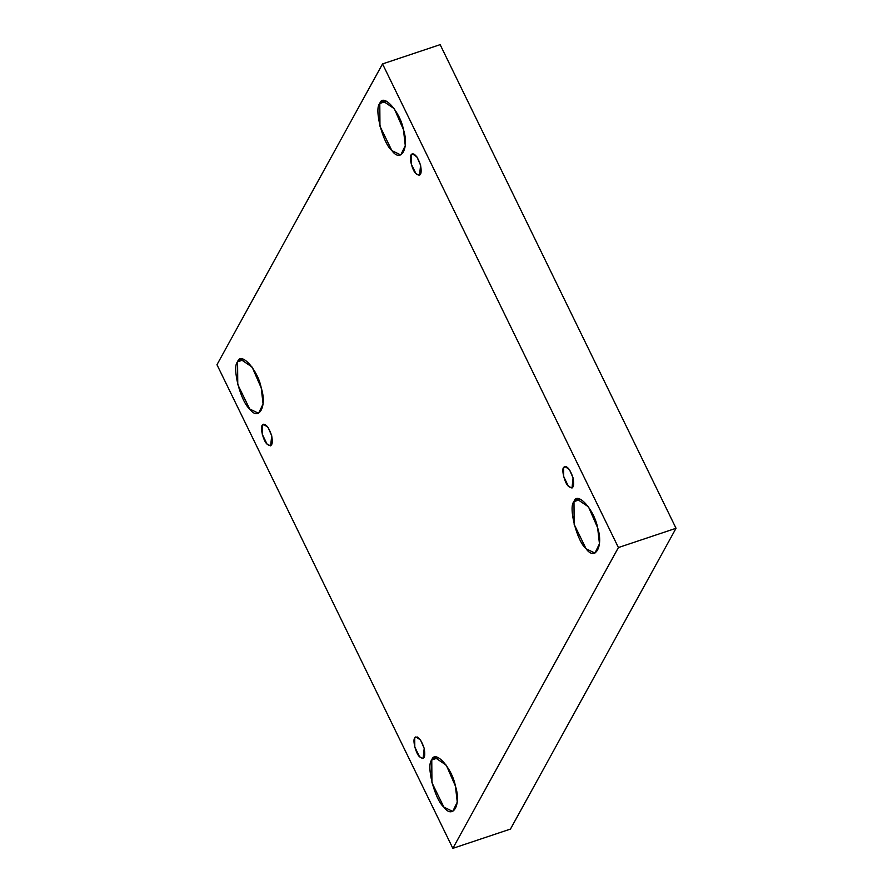 <?xml version="1.0" encoding="UTF-8"?>
<svg xmlns="http://www.w3.org/2000/svg" width="893" height="893" viewBox="0 0 893 893"><rect width="100%" height="100%" fill="white"/><g stroke="black" fill="none" stroke-linecap="round" stroke-linejoin="round"><path stroke-width="1.34" d="M411.126 154.813L411.193 163.899L415.959 173.666L419.509 175.408L420.581 165.261L416.931 156.911L412.265 153.763L411.126 154.813L413.816 153.909L411.126 154.813C414.229 152.502 417.388 155.985 420.581 165.261C422.088 174.302 420.536 177.104 415.959 173.666C412.32 170.73 408.771 156.878 411.126 154.813M386.513 101.222L379.793 103.476L379.96 126.192L391.882 150.616L400.756 154.958L405.277 145.626L403.446 129.608L394.304 108.723L382.651 100.842L379.793 103.476L386.513 101.222M244.314 359.566L237.583 361.821L237.761 384.537L249.672 408.961L258.557 413.303L263.078 403.96L261.236 387.953L252.105 367.068L240.44 359.187L237.583 361.821L244.314 359.566M262.241 425.28L262.308 434.366L267.074 444.145L270.635 445.875L271.706 435.739L268.045 427.379L263.39 424.231L262.241 425.28L264.931 424.387L262.241 425.28C265.355 422.969 268.503 426.452 271.706 435.739C273.202 444.77 271.662 447.572 267.074 444.145C263.446 441.198 259.885 427.345 262.241 425.28M414.732 737.931L414.798 747.017L419.565 756.784L423.115 758.525L424.197 748.379L420.536 740.029L415.87 736.881L414.732 737.931L417.422 737.026L414.732 737.931C417.835 735.62 420.994 739.103 424.197 748.379C425.693 757.42 424.153 760.222 419.565 756.784C415.926 753.848 412.376 739.996 414.732 737.931M438.496 757.699L431.765 759.954L431.944 782.67L443.854 807.093L452.74 811.436L457.261 802.104L455.419 786.086L446.288 765.201L434.623 757.32L431.765 759.954L438.496 757.699M580.696 499.366L573.976 501.609L574.143 524.325L586.065 548.76L594.939 553.091L599.46 543.759L597.629 527.752L588.487 506.867L576.833 498.986L573.976 501.609L580.696 499.366M563.617 467.463L563.684 476.549L568.45 486.317L572 488.047L573.072 477.911L569.421 469.562L564.756 466.403L563.617 467.463L566.296 466.559L563.617 467.463C566.72 465.141 569.879 468.635 573.072 477.911C574.567 486.953 573.027 489.744 568.45 486.317C564.811 483.381 561.262 469.528 563.617 467.463M676.034 528.276L618.414 547.554L452.851 848.35L510.461 829.072L676.034 528.276L440.149 44.65L382.539 63.928L440.149 44.65L676.034 528.276L510.461 829.072L452.851 848.35L618.414 547.554L676.034 528.276M216.966 364.724L382.539 63.928L618.414 547.554L382.539 63.928L216.966 364.724L452.851 848.35L216.966 364.724M573.976 501.609C577.001 490.581 594.381 509.791 597.629 527.752C603.69 546.114 595.196 561.552 586.065 548.76C576.967 541.415 568.093 506.777 573.976 501.609M431.765 759.954C434.791 748.926 452.171 768.125 455.419 786.086C461.491 804.459 452.997 819.897 443.854 807.093C434.768 799.76 425.883 765.111 431.765 759.954M237.583 361.821C240.608 350.793 257.988 369.992 261.236 387.953C267.308 406.326 258.803 421.753 249.672 408.961C240.585 401.616 231.7 366.978 237.583 361.821M379.793 103.476C382.818 92.448 400.198 111.647 403.446 129.608C409.507 147.981 401.013 163.419 391.882 150.616C382.784 143.282 373.899 108.633 379.793 103.476"/></g></svg>
